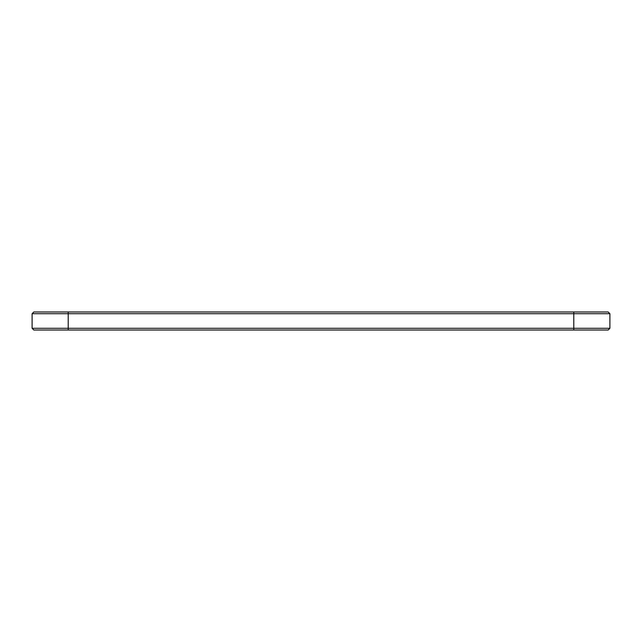 <?xml version="1.0" encoding="UTF-8"?>
<svg xmlns="http://www.w3.org/2000/svg" width="642" height="642" viewBox="0 0 642 642"><rect width="100%" height="100%" fill="white"/><g stroke="black" fill="none" stroke-linecap="round" stroke-linejoin="round"><path stroke-width="0.96" d="M609.9 313.705L32.1 313.705L33.833 311.972L608.167 311.972L609.9 313.705L609.9 328.295L32.1 328.295L32.1 313.705M609.9 328.295L608.167 330.028L33.833 330.028L32.1 328.295M573.788 330.028L573.788 311.972M68.213 330.028L68.213 311.972"/></g></svg>
